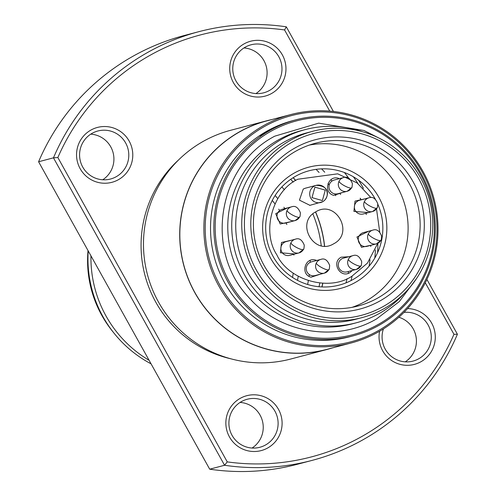 <?xml version="1.0" encoding="UTF-8"?>
<svg xmlns="http://www.w3.org/2000/svg" width="496" height="496" viewBox="0 0 496 496"><rect width="100%" height="100%" fill="white"/><g stroke="black" fill="none" stroke-linecap="round" stroke-linejoin="round"><path stroke-width="0.74" d="M307.594 284.468A109.38 108.326 75.2 0 0 308.357 280.693M309.07 276.353A109.38 108.326 75.2 0 0 309.318 274.555M310.18 262.341A109.38 108.326 75.2 0 0 310.192 260.425M88.207 250.908A118.129 116.994 75.2 0 0 102.994 316.733A118.129 116.994 75.2 0 0 151.063 363.835M319.009 286.731A118.129 116.994 75.2 0 0 319.802 283.055M321.234 245.706A118.129 116.994 75.2 0 0 312.852 213.906M315.499 211.99A118.129 116.994 -104.8 0 1 324.483 246.078M322.704 283.253A118.129 116.994 -104.8 0 1 321.879 286.93M90.96 255.855A118.246 117.106 75.2 0 0 106.008 315.971A118.246 117.106 75.2 0 0 149.098 360.307M321.997 286.936A118.246 117.106 75.2 0 0 322.828 283.259M324.601 246.084A118.246 117.106 75.2 0 0 315.605 211.928M339.859 193.217A115.878 114.768 -104.8 0 1 340.169 193.769A115.878 114.768 -104.8 0 1 340.591 194.531M352.104 276.129A115.878 114.768 -104.8 0 1 351.013 280.606M345.985 282.887A115.878 114.768 75.2 0 0 347.064 278.678M348.18 273.389A115.878 114.768 75.2 0 0 348.527 271.473M335.798 195.703A115.878 114.768 75.2 0 0 335.42 195.015A115.878 114.768 75.2 0 0 334.769 193.868M102.759 179.769A24.831 24.595 75.2 0 0 90.743 134.156M125.631 142.935A24.831 24.595 75.2 0 0 97.861 130.994A24.831 24.595 75.2 0 0 82.739 167.071A24.831 24.595 75.2 0 0 110.515 179.019A24.831 24.595 75.2 0 0 125.631 142.935M255.942 93.57A24.831 24.595 75.2 0 0 243.92 47.957M278.814 56.736A24.831 24.595 75.2 0 0 251.044 44.795A24.831 24.595 75.2 0 0 235.922 80.873A24.831 24.595 75.2 0 0 263.692 92.814A24.831 24.595 75.2 0 0 278.814 56.736M252.08 448.043A24.831 24.595 75.2 0 0 240.058 402.43M274.951 411.209A24.831 24.595 75.2 0 0 247.182 399.268A24.831 24.595 75.2 0 0 232.06 435.345A24.831 24.595 75.2 0 0 259.83 447.287A24.831 24.595 75.2 0 0 274.951 411.209M405.257 361.844A24.831 24.595 75.2 0 0 398.865 317.254M383.402 328.929A24.831 24.595 75.2 0 0 413.013 361.088A24.831 24.595 75.2 0 0 428.129 325.01A24.831 24.595 75.2 0 0 403.973 312.399M129.171 141.087A28.377 28.105 75.2 0 0 90.867 130.101A28.377 28.105 75.2 0 0 80.154 168.671A28.377 28.105 75.2 0 0 118.457 179.664A28.377 28.105 75.2 0 0 129.171 141.087M282.354 54.889A28.377 28.105 75.2 0 0 244.051 43.896A28.377 28.105 75.2 0 0 233.331 82.472A28.377 28.105 75.2 0 0 271.634 93.459A28.377 28.105 75.2 0 0 282.354 54.889M278.492 409.361A28.377 28.105 75.2 0 0 240.188 398.369A28.377 28.105 75.2 0 0 229.468 436.945A28.377 28.105 75.2 0 0 267.772 447.931A28.377 28.105 75.2 0 0 278.492 409.361M379.589 331.235A28.377 28.105 75.2 0 0 420.955 361.733A28.377 28.105 75.2 0 0 407.576 308.593M422.096 171.907A116.944 115.822 -104.8 0 1 377.94 330.863A116.944 115.822 -104.8 0 1 220.106 285.578A116.944 115.822 -104.8 0 1 264.263 126.616A116.944 115.822 -104.8 0 1 422.096 171.907M422.958 171.374A118.129 116.994 -104.8 0 1 351.038 343.009A118.129 116.994 -104.8 0 1 218.922 286.192A118.129 116.994 -104.8 0 1 290.848 114.551A118.129 116.994 -104.8 0 1 422.958 171.374M290.848 114.551L266.798 120.888A118.129 116.994 75.2 0 0 194.872 292.528A118.129 116.994 75.2 0 0 326.988 349.345L351.038 343.009M375.404 249.947A115.878 114.768 -104.8 0 1 374.784 258.075M178.585 159.923A115.878 114.768 75.2 0 0 155.831 302.231A115.878 114.768 75.2 0 0 231 358.844M369.067 266.197A115.878 114.768 75.2 0 0 369.991 259.73M370.748 246.506A115.878 114.768 75.2 0 0 370.748 245.359M366.308 214.563A115.878 114.768 75.2 0 0 365.936 213.261M361.063 199.869A115.878 114.768 75.2 0 0 360.363 198.295M332.053 348.012A118.246 117.106 -104.8 0 1 327.019 349.463A118.246 117.106 -104.8 0 1 194.773 292.584A118.246 117.106 -104.8 0 1 266.767 120.776A118.246 117.106 -104.8 0 1 271.858 119.555M266.767 120.776L230.535 130.324A118.246 117.106 75.2 0 0 158.54 302.132A118.246 117.106 75.2 0 0 290.786 359.011L327.019 349.463M377.611 252.594A118.246 117.106 75.2 0 0 377.828 243.325M363.394 188.319A118.246 117.106 75.2 0 0 362.781 187.197A118.246 117.106 75.2 0 0 358.521 180.135M353.363 176.762A115.878 114.768 -104.8 0 1 357.901 183.532M348.378 177.686A115.878 114.768 75.2 0 0 344.385 172.509M425.295 282.788L453.964 334.304A218.166 216.064 -104.8 0 1 227.255 461.881L57.858 157.53A218.166 216.064 -104.8 0 1 284.568 29.952L329.735 111.104M284.568 29.952L286.297 26.815A221.712 219.579 75.2 0 0 198.952 31.645A221.712 219.579 75.2 0 0 53.463 157.84L57.858 157.53M198.952 31.645L184.078 35.563A221.712 219.579 75.2 0 0 38.589 161.758L53.463 157.84L224.576 465.267L227.255 461.881M38.589 161.758L209.703 469.185L224.576 465.267A221.712 219.579 75.2 0 0 311.922 460.437A221.712 219.579 75.2 0 0 457.411 334.242L453.964 334.304M457.411 334.242L426.913 279.453M333.411 111.464L286.297 26.815M209.703 469.185A221.712 219.579 75.2 0 0 297.048 464.355L311.922 460.437M361.007 199.888L360.139 198.326M321.569 168.869A115.878 114.768 -104.8 0 1 324.731 172.224M330.95 179.695A115.878 114.768 -104.8 0 1 331.979 181.065M329.208 185.07A115.878 114.768 75.2 0 0 328.042 183.427M319.089 172.496A115.878 114.768 75.2 0 0 316.076 169.359M295.74 180.451A118.246 117.106 75.2 0 0 293.21 177.655M293.105 177.717A118.129 116.994 -104.8 0 1 295.635 180.513M293.204 182.119A118.129 116.994 75.2 0 0 290.712 179.31M284.413 189.807A109.38 108.326 75.2 0 0 281.889 186.899M298.232 276.284L297.495 280.339M275.137 195.474L277.772 198.636M283.923 207.247L284.778 208.611M113.113 332.01A111.743 110.67 -104.8 0 1 101.81 315.394A111.743 110.67 -104.8 0 1 88.021 250.573M292.553 277.438L293.235 273.122M293.892 255.099L293.837 254.262M286.855 224.564L286.155 222.927M279.632 210.589L278.709 209.145M274.982 203.85L272.267 200.427M368.72 231.217L356.965 236.995L361.454 247.306L372.335 244.937M339.462 178.647L338.539 178.324C327.757 174.716 322.747 192.721 333.802 195.374L343.071 192.367M291.332 240.25L281.511 242.488L280.383 252.762L294.946 253.971M348.781 256.736L341.18 257.195C331.061 262.31 340.163 278.678 349.804 272.682L352.396 270.456M316.727 260.474L315.803 260.158C305.028 256.544 300.018 274.548 311.073 277.202L320.342 274.195M287.469 207.905L275.714 213.683L280.197 223.994L291.078 221.625M364.858 198.871L355.037 201.109L353.908 211.389L368.472 212.592M333.709 243.772C354.628 233.188 335.811 199.367 315.896 211.761C294.977 222.344 313.794 256.165 333.709 243.772M377.735 243.375L367.468 263.091L351.813 276.297C328.811 291.76 288.461 280.184 276.805 254.777C261.361 231.508 272.645 190.861 297.792 179.236L337.695 173.829L357.145 182.962L370.884 197.563M376.495 208.816L379.731 232.097M305.462 188.17L303.248 189.044L299.441 200.142L309.938 205.332M348.545 265.968A7.093 7.025 -104.8 0 1 352.861 255.657L343.53 258.118A7.093 7.025 75.2 0 0 339.208 268.429A7.093 7.025 75.2 0 0 347.144 271.839L356.475 269.378A7.093 7.025 -104.8 0 1 348.545 265.968M360.803 266.011A7.093 7.025 -104.8 0 1 356.475 269.378L360.914 265.887A7.093 1.593 28.3 0 0 360.958 265.72M316.485 269.706A7.093 7.025 -104.8 0 1 320.807 259.402L311.469 261.857A7.093 7.025 75.2 0 0 307.154 272.168A7.093 7.025 75.2 0 0 315.084 275.584L324.421 273.122A7.093 7.025 -104.8 0 1 316.485 269.706M328.749 269.756A7.093 7.025 -104.8 0 1 324.421 273.122L328.86 269.626A7.093 1.593 28.3 0 0 328.904 269.458M368.478 240.455A7.093 7.025 -104.8 0 1 372.8 230.144L363.463 232.605A7.093 7.025 75.2 0 0 359.141 242.91A7.093 7.025 75.2 0 0 367.077 246.326L376.414 243.865A7.093 7.025 -104.8 0 1 368.478 240.455M380.742 240.498A7.093 7.025 -104.8 0 1 376.414 243.865L380.854 240.368A7.093 1.593 28.3 0 0 380.897 240.2M291.09 249.482A7.093 7.025 -104.8 0 1 295.411 239.177L286.074 241.633A7.093 7.025 75.2 0 0 281.753 251.943A7.093 7.025 75.2 0 0 289.689 255.353L299.026 252.898A7.093 7.025 -104.8 0 1 291.09 249.482M303.354 249.525A7.093 7.025 -104.8 0 1 299.026 252.898L303.459 249.401A7.093 1.593 28.3 0 0 303.509 249.234M364.616 208.109A7.093 7.025 -104.8 0 1 368.937 197.799L359.6 200.26A7.093 7.025 75.2 0 0 355.279 210.564A7.093 7.025 75.2 0 0 363.215 213.981L372.552 211.519A7.093 7.025 -104.8 0 1 364.616 208.109M376.879 208.153A7.093 7.025 -104.8 0 1 372.552 211.519L376.991 208.029A7.093 1.593 28.3 0 0 377.034 207.855M287.227 217.136A7.093 7.025 -104.8 0 1 291.549 206.832L282.212 209.287A7.093 7.025 75.2 0 0 277.89 219.598A7.093 7.025 75.2 0 0 285.826 223.008L295.163 220.553A7.093 7.025 -104.8 0 1 287.227 217.136M299.491 217.186A7.093 7.025 -104.8 0 1 295.163 220.553L299.596 217.056A7.093 1.593 28.3 0 0 299.646 216.888M339.221 187.879A7.093 7.025 -104.8 0 1 343.536 177.574L334.205 180.029A7.093 7.025 75.2 0 0 329.883 190.34A7.093 7.025 75.2 0 0 337.819 193.756L347.15 191.295A7.093 7.025 -104.8 0 1 339.221 187.879M351.478 187.928A7.093 7.025 -104.8 0 1 347.15 191.295L351.59 187.798A7.093 1.593 28.3 0 0 351.633 187.631M269.929 130.336L260.146 135.916L267.288 131.031L277.512 126.226L269.929 130.336M296.112 119.765L292.789 120.646A111.743 110.67 75.2 0 0 266.947 131.118A111.743 110.67 75.2 0 0 224.756 283.005A111.743 110.67 75.2 0 0 349.73 336.753L353.053 335.879A111.743 110.67 75.2 0 0 378.894 325.401A111.743 110.67 75.2 0 0 421.085 173.519A111.743 110.67 75.2 0 0 296.112 119.765A111.743 110.67 75.2 0 0 270.27 130.243A111.743 110.67 75.2 0 0 228.079 282.131A111.743 110.67 75.2 0 0 353.053 335.879M229.257 281.511A110.558 109.498 -104.8 0 1 271.002 131.235A110.558 109.498 -104.8 0 1 420.224 174.053A110.558 109.498 -104.8 0 1 378.479 324.328A110.558 109.498 -104.8 0 1 229.257 281.511M361.931 131.57A99.919 98.958 75.2 0 0 305.294 129.58A99.919 98.958 75.2 0 0 282.187 138.942A99.919 98.958 75.2 0 0 244.46 274.759A99.919 98.958 75.2 0 0 356.209 322.815A99.919 98.958 75.2 0 0 379.316 313.453A99.919 98.958 75.2 0 0 404.507 293.179M305.294 129.58L301.339 130.622A99.919 98.958 75.2 0 0 278.231 139.984A99.919 98.958 75.2 0 0 235.073 264.424A99.919 98.958 75.2 0 0 352.253 323.863L356.209 322.815M312.685 131.297L306.677 132.885A96.373 95.443 75.2 0 0 284.388 141.918A96.373 95.443 75.2 0 0 248 272.905A96.373 95.443 75.2 0 0 355.781 319.263L361.795 317.676A96.373 95.443 75.2 0 0 384.078 308.642A96.373 95.443 75.2 0 0 420.465 177.655A96.373 95.443 75.2 0 0 312.685 131.297A96.373 95.443 75.2 0 0 290.402 140.331A96.373 95.443 75.2 0 0 254.014 271.324A96.373 95.443 75.2 0 0 361.795 317.676M256.37 270.091A94.004 93.099 -104.8 0 1 291.865 142.315A94.004 93.099 -104.8 0 1 418.742 178.721A94.004 93.099 -104.8 0 1 383.247 306.497A94.004 93.099 -104.8 0 1 256.37 270.091M375.398 199.305A59.123 58.553 75.2 0 0 375.323 199.175A59.123 58.553 75.2 0 0 295.529 176.278A59.123 58.553 75.2 0 0 273.203 256.643A59.123 58.553 75.2 0 0 350.542 280.841A59.123 58.553 75.2 0 0 377.822 204.209M270.618 258.236A62.67 62.068 75.2 0 0 355.198 282.509A62.67 62.068 75.2 0 0 378.863 197.321A62.67 62.068 75.2 0 0 294.277 173.054A62.67 62.068 75.2 0 0 270.618 258.236M409.423 183.725A84.134 83.322 -104.8 0 1 377.654 298.084A84.134 83.322 -104.8 0 1 358.199 305.97A84.134 83.322 -104.8 0 1 264.108 265.503A84.134 83.322 -104.8 0 1 295.87 151.144A84.134 83.322 -104.8 0 1 315.332 143.257A84.134 83.322 -104.8 0 1 409.423 183.725M413.162 181.858A87.544 86.701 -104.8 0 1 380.11 300.855A87.544 86.701 -104.8 0 1 261.95 266.953A87.544 86.701 -104.8 0 1 295.002 147.957A87.544 86.701 -104.8 0 1 413.162 181.858M352.129 307.328A84.134 83.322 75.2 0 0 365.633 301.252A84.134 83.322 75.2 0 0 403.087 199.411A84.134 83.322 75.2 0 0 309.38 145.068M309.709 205.394L322.797 201.655A8.866 8.785 -104.8 0 1 310.341 197.21A8.866 8.785 -104.8 0 1 316.219 185.337A8.866 8.785 -104.8 0 1 322.797 201.649C327.769 199.138 332.326 185.888 316.219 185.337L305.121 188.263M322.375 200.582L311.996 197.606L314.904 187.159L325.277 190.135L322.375 200.582M348.378 259.321A7.093 1.593 -151.7 0 0 352.83 263.314A7.093 1.593 -151.7 0 0 359.935 266.16A7.093 1.593 28.3 0 0 360.914 265.887C361.243 266.147 361.51 264.74 361.714 261.665C359.538 256.277 356.587 254.274 352.861 255.657M316.324 263.06A7.093 1.593 -151.7 0 0 320.776 267.053A7.093 1.593 -151.7 0 0 327.881 269.905A7.093 1.593 28.3 0 0 328.86 269.626C329.189 269.886 329.449 268.479 329.66 265.41C327.484 260.016 324.533 258.013 320.807 259.402M368.317 233.802A7.093 1.593 -151.7 0 0 372.769 237.795A7.093 1.593 -151.7 0 0 379.868 240.647A7.093 1.593 28.3 0 0 380.854 240.368C381.176 240.628 381.443 239.221 381.647 236.152C379.477 230.758 376.526 228.755 372.8 230.144M290.929 242.835A7.093 1.593 -151.7 0 0 295.38 246.828A7.093 1.593 -151.7 0 0 302.479 249.674A7.093 1.593 28.3 0 0 303.459 249.401C303.788 249.662 304.054 248.254 304.259 245.179C302.083 239.791 299.138 237.789 295.411 239.177M364.455 201.463A7.093 1.593 -151.7 0 0 368.906 205.449A7.093 1.593 -151.7 0 0 376.005 208.301A7.093 1.593 28.3 0 0 376.991 208.029C377.313 208.283 377.58 206.875 377.785 203.806C375.615 198.412 372.663 196.41 368.937 197.799M287.066 210.49A7.093 1.593 -151.7 0 0 291.518 214.483A7.093 1.593 -151.7 0 0 298.617 217.329A7.093 1.593 28.3 0 0 299.596 217.056C299.925 217.316 300.192 215.909 300.396 212.834C298.22 207.446 295.275 205.443 291.549 206.832M339.053 181.232A7.093 1.593 -151.7 0 0 343.505 185.225A7.093 1.593 -151.7 0 0 350.61 188.077A7.093 1.593 28.3 0 0 351.59 187.798C351.918 188.058 352.185 186.651 352.389 183.576C350.213 178.188 347.262 176.185 343.536 177.574M379.452 138.297L363.952 130.473L318.674 123.151L274.784 136.164C217.942 165.608 204.067 250.337 248.422 297.03C279.384 333.238 335.786 342.848 376.594 318.897L399.299 301.593L416.442 278.684"/></g></svg>
